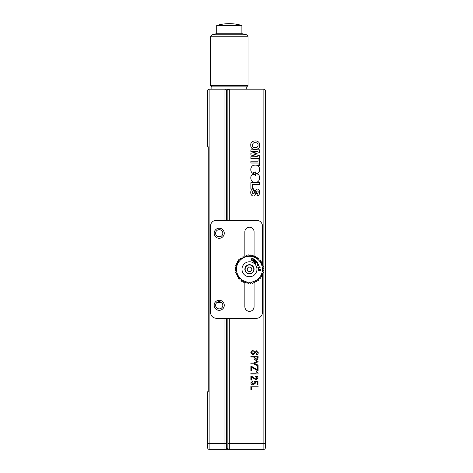 <?xml version="1.0" encoding="UTF-8"?>
<svg xmlns="http://www.w3.org/2000/svg" width="473" height="473" viewBox="0 0 473 473"><rect width="100%" height="100%" fill="white"/><g stroke="black" fill="none" stroke-linecap="round" stroke-linejoin="round"><path stroke-width="0.71" d="M226.413 318.258L226.413 447.907A1.443 1.443 0 0 1 224.977 449.35L226.413 449.35A1.443 1.443 0 0 0 227.856 447.907A1.443 1.443 0 0 0 229.299 449.35L224.977 449.35A1.443 1.443 0 0 0 226.413 447.907A1.443 1.443 0 0 1 224.977 449.35L209.131 449.35A1.443 1.443 0 0 1 207.688 447.907L207.688 391.727L208.262 391.727L208.262 146.825L207.688 146.825L207.688 90.639L207.688 94.961L209.131 94.961L209.131 443.585L207.688 443.585L207.688 447.907M208.262 89.486A1.443 1.443 0 0 0 207.688 90.639A1.443 1.443 0 0 1 209.131 89.202L229.299 89.202A1.443 1.443 0 0 0 227.856 90.639A1.443 1.443 0 0 0 226.413 89.202M207.688 94.961L207.688 90.639A1.443 1.443 0 0 1 209.131 89.202L209.131 94.961L224.977 94.961L224.977 89.202A1.443 1.443 0 0 1 226.413 90.639L226.413 220.294M208.262 146.825L208.262 154.89M208.262 167.566L208.262 198.11M208.262 210.787L208.262 241.325M208.262 254.007L208.262 284.545M208.262 297.221L208.262 327.765M208.262 340.442L208.262 370.98M208.262 383.656L208.262 391.727M227.856 220.294L227.856 90.639A1.443 1.443 0 0 1 229.299 89.202L263.869 89.202A1.443 1.443 0 0 1 265.312 90.639L265.312 447.907A1.443 1.443 0 0 1 263.869 449.35L229.299 449.35A1.443 1.443 0 0 1 227.856 447.907L227.856 318.258M226.413 90.639L226.413 94.961L224.977 94.961L224.977 220.294M224.977 449.35L224.977 443.585L226.413 443.585L226.413 447.907M215.611 305.292A3.601 3.601 0 0 0 221.015 308.408A3.601 3.601 0 0 0 221.015 302.17A3.601 3.601 0 0 0 215.611 305.292M215.611 233.26A3.601 3.601 0 0 0 221.015 236.382A3.601 3.601 0 0 0 221.015 230.144A3.601 3.601 0 0 0 215.611 233.26M253.197 376.993L254.509 378.382L256.124 379.133L257.395 378.045L255.668 376.993L255.668 376.206L257.549 376.656L258.11 378.081L256.082 379.961L251.618 376.957L251.618 379.996L250.909 379.996L250.909 376.13L253.197 376.993M251.618 386.896L251.618 389.864L250.909 389.864L250.909 386.11L258.11 386.11L258.11 386.896L251.618 386.896L251.618 389.864L250.909 389.864L250.909 386.11L258.11 386.11L258.11 386.896M255.704 142.74C252.014 141.675 250.95 147.759 254.912 147.623C258.447 148.617 259.441 142.698 255.704 142.74M259.689 144.862C259.807 139.239 249.951 139.766 250.773 145.412C250.554 151.171 260.593 150.603 259.689 144.862M257.436 370.619L251.618 367.202L251.618 370.655L250.909 370.655L250.909 366.38L251.583 366.38L257.395 369.791L257.395 366.451L258.11 366.451L258.11 370.619L257.436 370.619L258.11 370.619L258.11 366.451L257.395 366.451L257.395 369.791M254.693 357.848L256.082 359.61L257.395 357.884L257.395 357.056L254.693 357.056L254.693 357.848L256.082 359.61L257.395 357.884M257.619 359.835L256.082 360.432L254.172 359.421L253.942 357.056L250.909 357.056L250.909 356.27L258.11 356.27L257.619 359.835L256.082 360.432L254.172 359.421M252.405 184.505L259.482 184.505L259.482 182.684L250.909 182.684L250.909 188.958L252.405 188.958L252.405 184.505L252.405 188.958L250.909 188.958L250.909 182.684M250.909 161.187L250.909 163.008L258.069 163.008L258.069 165.633L259.547 165.633L259.547 158.561L258.069 158.561L258.069 161.187L250.909 161.187L250.909 163.008M253.717 154.151L259.547 152.537L259.547 149.84L250.909 149.84L250.909 151.537L257.608 151.537L250.909 153.287L250.909 154.996L257.608 156.758L250.909 156.758L250.909 158.443L259.547 158.443L259.547 155.741L253.717 154.151L259.547 155.741L259.547 158.443M253.197 190.749L253.906 190.536L253.741 188.762L253.179 188.845L256.969 193.924M257.005 194.911L257.07 195.745M253.179 188.845C249.247 189.561 250.288 197.46 254.58 195.775L257.093 190.897C259.795 191.459 256.869 193.924 257.022 195.089C259.931 197.478 261.238 187.811 256.555 189.188C255.154 190.347 254.314 191.926 254.036 193.906C251.707 193.291 251.666 192.168 253.906 190.536L253.741 188.762L253.179 188.845M253.983 173.762C249.04 174.543 250.158 182.992 255.225 182.271C260.227 182.962 261.457 174.667 256.579 173.78L255.526 174.194L255.379 175.513L254.575 174.572L253.28 175.063L253.983 173.762M255.408 171.93L255.509 173.248L256.573 173.668C261.539 172.698 260.156 164.261 255.018 165.178C250.057 164.699 249.159 172.947 253.983 173.692L253.238 172.349L254.616 172.893L255.408 171.93L254.616 172.893M257.549 352.811L256.236 351.534L252.895 354.951L250.791 352.734L251.884 350.747L253.197 350.594L253.197 351.386L251.47 352.775L252.706 354.123L254.019 353.148L254.657 351.534L256.271 350.712L258.258 352.698C258.223 354.035 257.549 354.72 256.236 354.762L256.236 353.934L257.549 352.811M253.682 363.033L258.11 360.893L258.11 361.756L254.509 363.441L258.11 365.132L258.11 366.031L253.682 363.855L250.909 363.855L250.909 363.033L253.682 363.033L250.909 363.033L250.909 363.855L253.682 363.855M256.159 373.167L256.159 371.63L256.756 371.63L258.11 373.357L258.11 373.954L250.909 373.954L250.909 373.167L256.159 373.167L256.159 371.63L256.756 371.63L258.11 373.357L258.11 373.954L250.909 373.954L250.909 373.167M254.917 382.775L254.243 381.049L257.956 381.498L257.956 384.537L257.247 384.537L257.247 382.137L255.148 381.8L255.633 382.959L253.345 384.797C251.884 384.851 251.045 384.2 250.832 382.846L252.783 380.936L252.783 381.758L251.47 382.811L253.232 383.975L254.917 382.775M252.783 380.936L252.783 381.758M254.243 381.758L254.243 381.049L257.956 381.498L257.956 384.537L257.247 384.537M258.11 360.893L258.11 361.756M258.11 365.132L258.11 366.031M258.258 352.698C258.223 354.035 257.549 354.72 256.236 354.762L256.236 353.934M256.236 351.534L255.26 352.208L254.846 353.337M253.197 350.594L253.197 351.386M255.479 171.93L255.509 173.248L256.573 173.668M255.379 175.513L254.575 174.572M256.579 173.78L255.526 174.194L255.467 175.513M250.909 156.758L250.909 158.443M250.909 153.287L250.909 154.996M258.069 165.633L259.547 165.633L259.547 158.561L258.069 158.561L258.069 161.187M250.909 357.056L250.909 356.27L258.11 356.27L258.11 358.144M251.618 367.202L251.618 370.655L250.909 370.655L250.909 366.38L251.583 366.38M251.618 376.957L251.618 379.996L250.909 379.996L250.909 376.13M255.668 376.993L255.668 376.206M263.869 89.202A1.443 1.443 0 0 1 265.312 90.639A1.443 1.443 0 0 0 263.869 89.202L263.869 94.961L229.299 94.961L229.299 220.294M229.299 89.202L229.299 94.961L227.856 94.961L227.856 90.639M262.432 263.768L262.432 226.059A5.765 5.765 0 0 0 256.668 220.294L216.332 220.294A5.765 5.765 0 0 0 210.568 226.059L210.568 312.493A5.765 5.765 0 0 0 216.332 318.258L256.668 318.258A5.765 5.765 0 0 0 262.432 312.493L262.432 275.055M219.212 228.217A5.043 5.043 0 0 1 223.581 235.779A5.043 5.043 0 0 1 214.848 235.779A5.043 5.043 0 0 1 219.212 228.217M219.212 300.249A5.043 5.043 0 0 1 223.581 307.811A5.043 5.043 0 0 1 214.848 307.811A5.043 5.043 0 0 1 219.212 300.249M244.854 256.271L244.854 231.817A4.612 4.612 0 0 1 249.466 227.211A4.612 4.612 0 0 1 254.078 231.817L254.078 256.543M254.078 282.28L254.078 306.729A4.612 4.612 0 0 1 249.466 311.34A4.612 4.612 0 0 1 244.854 306.729L244.854 282.009M254.078 259.683L254.078 260.363M254.078 260.582L254.078 261.859M262.432 264.744L262.432 265.501M262.432 273.323L262.432 274.358M253.688 260.12L254.113 260.327M254.184 260.363L254.539 260.558M254.941 260.806L255.296 261.049M255.319 261.061L255.68 261.333M256.342 261.894L256.685 262.237M257.288 262.911L258.329 264.46M258.542 264.886L258.778 265.412M259.103 266.311L259.263 266.884M259.328 267.168L259.417 267.647M259.482 270.42L259.405 270.964M238.883 276.764A12.966 12.966 0 0 1 248.272 256.366A12.966 12.966 0 0 1 261.244 274.695A12.966 12.966 0 0 1 238.883 276.764M258.938 258.424L257.389 258.648L258.938 258.424A14.409 14.409 0 0 1 258.973 258.453L258.95 260.02L258.973 258.453M257.389 258.648L257.158 257.099L257.389 258.648M257.123 257.076L255.627 257.543L257.123 257.076A14.409 14.409 0 0 1 257.158 257.099M255.627 257.543L255.16 256.041L255.627 257.543M255.124 256.029L253.717 256.721L255.124 256.029A14.409 14.409 0 0 1 255.16 256.041M253.717 256.721L253.02 255.314L253.717 256.721M252.978 255.302L251.701 256.212L252.978 255.302A14.409 14.409 0 0 1 253.02 255.314M251.701 256.212L250.791 254.929L251.701 256.212M250.749 254.929L249.626 256.023L250.749 254.929A14.409 14.409 0 0 1 250.791 254.929M249.626 256.023L248.532 254.9L249.626 256.023M248.491 254.9L247.55 256.159L248.491 254.9A14.409 14.409 0 0 1 248.532 254.9M247.55 256.159L246.297 255.225L247.55 256.159M246.256 255.231L245.522 256.62L246.256 255.231A14.409 14.409 0 0 1 246.297 255.225M245.522 256.62L244.133 255.893L245.522 256.62M244.098 255.905L243.595 257.395L244.098 255.905A14.409 14.409 0 0 1 244.133 255.893M243.595 257.395L242.105 256.892L243.595 257.395M242.07 256.91L241.809 258.459L242.07 256.91A14.409 14.409 0 0 1 242.105 256.892M241.809 258.459L240.26 258.193L241.809 258.459M240.231 258.223L240.207 259.789L240.231 258.223A14.409 14.409 0 0 1 240.26 258.193M240.207 259.789L238.64 259.772L240.207 259.789M238.611 259.801L238.841 261.356L238.611 259.801A14.409 14.409 0 0 1 238.64 259.772M238.841 261.356L237.286 261.581L238.841 261.356M237.263 261.616L237.73 263.112L237.263 261.616A14.409 14.409 0 0 1 237.286 261.581M237.73 263.112L236.234 263.579L237.73 263.112M236.216 263.621L236.914 265.022L236.216 263.621A14.409 14.409 0 0 1 236.234 263.579M236.914 265.022L235.507 265.72L236.914 265.022M235.495 265.761L236.399 267.038L235.495 265.761A14.409 14.409 0 0 1 235.507 265.72M236.399 267.038L235.122 267.949L236.399 267.038M235.116 267.99L236.21 269.113L235.116 267.99A14.409 14.409 0 0 1 235.122 267.949M236.21 269.113L235.087 270.207L236.21 269.113M235.093 270.249L236.352 271.189L235.093 270.249A14.409 14.409 0 0 1 235.087 270.207M236.352 271.189L235.412 272.448L236.352 271.189M235.424 272.483L236.813 273.217L235.424 272.483A14.409 14.409 0 0 1 235.412 272.448M236.813 273.217L236.08 274.606L236.813 273.217M236.098 274.642L237.582 275.144L236.098 274.642A14.409 14.409 0 0 1 236.08 274.606M237.582 275.144L237.079 276.634L237.582 275.144M239.988 280.128L241.543 279.904L239.988 280.128A14.409 14.409 0 0 1 239.959 280.099L239.977 278.532L238.41 278.514A14.409 14.409 0 0 1 238.386 278.479L238.646 276.936L237.103 276.67L238.646 276.936L238.386 278.479M241.543 279.904L241.768 281.453L241.543 279.904M241.804 281.476L243.305 281.009L241.804 281.476A14.409 14.409 0 0 1 241.768 281.453M243.305 281.009L243.772 282.505L243.305 281.009M243.808 282.523L245.215 281.831L243.808 282.523A14.409 14.409 0 0 1 243.772 282.505M245.215 281.831L245.913 283.238L245.215 281.831M245.948 283.244L247.231 282.34L245.948 283.244A14.409 14.409 0 0 1 245.913 283.238M247.231 282.34L248.136 283.623L247.231 282.34M248.177 283.623L249.301 282.529L248.177 283.623A14.409 14.409 0 0 1 248.136 283.623M249.301 282.529L250.4 283.652L249.301 282.529M250.442 283.646L251.376 282.393L250.442 283.646A14.409 14.409 0 0 1 250.4 283.652M251.376 282.393L252.635 283.327L251.376 282.393M252.677 283.321L253.404 281.932L252.677 283.321A14.409 14.409 0 0 1 252.635 283.327M253.404 281.932L254.793 282.659L253.404 281.932M254.835 282.641L255.337 281.157L254.835 282.641A14.409 14.409 0 0 1 254.793 282.659M255.337 281.157L256.821 281.66L255.337 281.157M256.857 281.642L257.123 280.093L256.857 281.642A14.409 14.409 0 0 1 256.821 281.66M257.123 280.093L258.672 280.359L257.123 280.093M258.701 280.329L258.719 278.763L258.701 280.329A14.409 14.409 0 0 1 258.672 280.359M258.719 278.763L260.292 278.78L258.719 278.763M260.316 278.751L260.091 277.196L260.316 278.751A14.409 14.409 0 0 1 260.292 278.78M260.091 277.196L261.646 276.971L260.091 277.196M261.664 276.936L261.197 275.44L261.664 276.936A14.409 14.409 0 0 1 261.646 276.971M261.197 275.44L262.698 274.973L261.197 275.44M262.716 274.931L262.018 273.524L262.716 274.931A14.409 14.409 0 0 1 262.698 274.973M262.018 273.524L263.426 272.832L262.018 273.524M263.437 272.791L262.527 271.508L263.437 272.791A14.409 14.409 0 0 1 263.426 272.832M262.527 271.508L263.81 270.603L262.527 271.508M263.816 270.562L262.716 269.439L263.816 270.562A14.409 14.409 0 0 1 263.81 270.603M262.716 269.439L263.839 268.345L262.716 269.439M263.839 268.303L262.58 267.363L263.839 268.303A14.409 14.409 0 0 1 263.839 268.345M262.58 267.363L263.52 266.104L262.58 267.363M263.508 266.062L262.119 265.335L263.508 266.062A14.409 14.409 0 0 1 263.52 266.104M262.119 265.335L262.852 263.946L262.119 265.335M262.834 263.904L261.35 263.402L262.834 263.904A14.409 14.409 0 0 1 262.852 263.946M261.35 263.402L261.853 261.918L261.35 263.402M261.829 261.882L260.28 261.616L261.829 261.882A14.409 14.409 0 0 1 261.853 261.918M260.522 260.038L258.95 260.02L260.522 260.038A14.409 14.409 0 0 1 260.546 260.073L260.28 261.616L260.546 260.073M243.353 273.601A7.491 7.491 0 0 0 256.271 272.407A7.491 7.491 0 0 0 248.774 261.817A7.491 7.491 0 0 0 243.353 273.601M245.706 271.94A4.612 4.612 0 0 0 253.652 271.2A4.612 4.612 0 0 0 249.04 264.685A4.612 4.612 0 0 0 245.706 271.94M257.59 265.241L258.205 264.921L258.157 265.471L257.584 265.637L257.59 265.241M258.353 268.002L260.144 267.405L259.99 266.943L257.82 267.665L258.347 269.249L258.725 269.125L258.353 268.002M251.967 258.997C251.181 261.953 254.781 258.116 251.967 258.997M253.037 258.447C251.317 258.359 250.909 259.044 251.807 260.511C253.546 260.623 253.954 259.931 253.037 258.447M257.17 262.752L257.466 262.491L256.23 261.066L255.928 261.327L256.39 261.853L254.947 263.106L255.266 263.473L256.709 262.219L257.17 262.752M258.075 264.833L257.211 265.046L257.631 264.608L258.075 264.833M259.08 269.61L258.938 269.125C258.258 270.29 258.542 270.846 259.801 270.798C260.174 269.285 260.363 269.167 260.375 270.444C261.208 269.805 261.025 269.314 259.831 268.966C259.316 270.467 259.121 270.645 259.245 269.504M253.15 261.403L254.338 260.073L253.498 261.717L253.835 262.018L255.379 260.995L254.184 262.332L254.521 262.633L256.059 260.913L255.521 260.434L254.167 261.309L254.882 259.86L254.344 259.381L252.807 261.102L253.15 261.403M260.049 261.782A12.966 12.966 0 0 1 250.66 282.186A12.966 12.966 0 0 1 237.688 263.857A12.966 12.966 0 0 1 260.049 261.782M238.41 278.514L239.977 278.532L239.959 280.099M245.209 268.522A4.322 4.322 0 0 0 250.944 273.335A4.322 4.322 0 0 0 252.245 265.962A4.322 4.322 0 0 0 245.209 268.522M250.318 271.62L251.92 269.711L251.068 267.363L248.615 266.932L247.007 268.841L247.864 271.189L250.318 271.62M216.717 25.495A43.847 43.847 0 0 1 241.88 25.495L216.717 25.495L216.717 33.737M212.005 34.801L246.587 34.801L242.312 33.737L216.285 33.737L212.005 34.801L210.568 36.244L210.568 85.595L248.029 85.595L248.029 36.244L210.568 36.244M248.029 85.595L246.729 86.89L211.863 86.89L210.568 85.595M217.054 302.407L220.365 302.407A5.765 5.765 0 0 0 221.275 302.336M221.275 236.216A5.765 5.765 0 0 0 220.365 236.139L217.054 236.139M224.977 318.258L224.977 443.585L209.131 443.585L209.131 449.35M207.688 90.639A1.443 1.443 0 0 1 209.131 89.202M265.312 447.907A1.443 1.443 0 0 1 263.869 449.35L263.869 94.961L265.312 94.961M265.312 443.585L229.299 443.585L229.299 449.35M229.299 318.258L229.299 443.585L227.856 443.585M241.88 25.495L241.88 33.737M246.587 34.801L248.029 36.244M211.863 86.89L211.863 89.202M246.729 86.89L246.729 89.202"/></g></svg>
